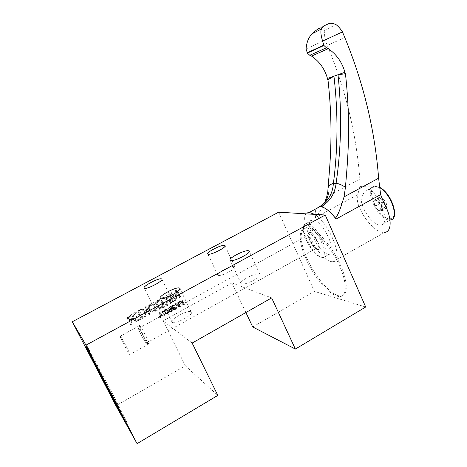 <?xml version="1.0" encoding="UTF-8"?>
<svg xmlns="http://www.w3.org/2000/svg" width="467" height="467" viewBox="0 0 467 467"><rect width="100%" height="100%" fill="white"/><g stroke="black" fill="none" stroke-linecap="round" stroke-linejoin="round"><path stroke-width="0.35" stroke-dasharray="2.33 1.75" d="M169.404 308.856L168.715 309.685L168.669 310.713L169.667 311.617L170.7 311.495L171.605 310.882L171.996 309.446L170.484 311.051L169.451 310.952L169.101 310.251L169.62 309.294L171.611 308.652L170.484 306.37L167.542 307.981L167.764 308.418L170.268 307.047L170.963 308.453L169.404 308.856L169.953 309.218L170.473 308.932L169.924 308.576M170.473 308.932L171.512 308.81L170.817 307.403L168.301 308.78L168.085 308.337L171.033 306.726L172.16 309.014L170.169 309.662L169.69 310.929L170.642 311.524L171.856 310.859L172.031 310.094L172.551 309.808L172.551 310.257L172.16 311.25L170.776 312.014L169.387 311.431L169.171 310.543L169.562 309.545L169.019 309.183M169.562 309.545L169.953 309.218M245.893 312.528L231.936 282.961L163.123 320.911L185.335 365.772L115.933 405.776M278.653 212.176L314.408 291.373L252.7 326.947M176.351 291.25L179.427 297.561L180.326 297.07L176.8 289.838L175.446 290.573L174.693 298.781L171.675 292.611L170.77 293.107L174.314 300.351L175.668 299.61L176.351 291.25L176.917 291.56L176.234 299.942L175.668 299.61M168.651 294.251L172.2 301.501L173.105 301.005L169.556 293.761L168.651 294.251L169.194 294.566L170.105 294.076L169.556 293.761M168.873 300.188L170.087 302.657L170.992 302.161L167.437 294.911L166.526 295.401L168.272 298.956L163.181 297.21L161.961 297.87L166.147 299.324L165.54 305.132L166.754 304.472L167.285 299.686L169.422 300.526L167.285 299.686M159.142 299.592L156.387 301.087L155.622 302.68L155.85 304.321L157 306.644L159.066 308.074L161.891 307.123L163.333 304.963L163.106 303.328L161.961 301.005L160.817 299.861L159.142 299.592L159.656 299.931L160.42 299.907L159.901 299.575M153.398 302.505L149.014 305.079L148.243 306.679L148.477 308.325L150.176 311.343L151.711 312.084L153.328 311.793L157.005 309.79L153.398 302.505L157.513 310.158L157.005 309.79M147.479 311.828L148.71 314.309L149.638 313.806L146.008 306.51L145.079 307.012L146.86 310.584L141.67 308.856L140.427 309.528L144.694 310.969L144.081 316.836L145.319 316.159L145.856 311.326L147.957 312.201L145.856 311.326M141.448 317.087L136.784 319.626L137.257 320.555L142.844 317.507L139.189 310.199L133.58 313.234L134.052 314.168L138.722 311.641L139.738 313.661L135.693 315.861L136.16 316.795L140.205 314.595L141.91 317.478L140.205 314.595M130.772 319.918L133.434 318.476L135.074 321.745L136.008 321.238L132.33 313.912L128.571 315.943L127.473 317.332L127.398 318.768L128.11 319.778L129.674 320.117L130.077 324.472L131.169 323.876L130.772 319.918L131.204 320.327L131.601 324.291L131.169 323.876M182.387 302.634L183.327 304.56L183.84 304.274L181.832 300.164L178.75 301.851L179.007 302.377L181.575 300.97L182.13 302.108L179.906 303.328L180.163 303.854L182.387 302.634L182.971 302.972L180.741 304.198L180.163 303.854M178.622 304.7L179.562 306.626L180.075 306.34L178.061 302.225L174.967 303.918L175.23 304.443L177.804 303.03L178.365 304.175L176.129 305.395L176.386 305.92L178.622 304.7L179.194 305.044L176.952 306.276L176.386 305.92M172.942 309.37L174.407 309.458L175.831 308.121L175.831 307.455L174.798 308.687L173.806 309.119L172.988 308.564L173.158 307.806L173.981 307.245L173.806 306.889L172.597 307.105L172.212 306.317L173.117 305.488L174.67 305.307L174.407 305.004L173.461 304.852L171.827 305.973L171.827 307.088L172.86 307.636L172.556 308.804L173.502 309.732L172.732 309.154M167.892 310.917L166.982 309.516L165.68 309.107L164.337 310.181L164.378 311.833L165.289 313.234L166.591 313.637L167.933 312.563L167.892 310.917L168.564 311.775L168.021 311.401M161.815 311.115L163.859 315.248L164.378 314.962L162.685 311.53L163.508 311.863L163.164 311.156L162.335 310.829L161.815 311.115L162.335 311.483L162.86 311.197L162.335 310.829M159.726 312.254L159.025 312.639L159.679 317.542L160.204 317.256L160.029 316.007L161.769 315.056L162.644 315.92L163.164 315.634L159.726 312.254L163.164 315.634M192.153 343.064L163.123 320.911M231.936 282.961L271.648 297.899M185.335 365.772L217.815 395.403M365.702 307L314.408 291.373M306.136 259.162C298.565 242.63 298.016 228.042 305.926 228.182C313.982 227.47 331.01 246.156 339.62 266.132C347.214 283.055 346.963 296.405 339.941 296.492C331.284 297.362 314.542 278.32 306.136 259.162M307.076 258.63C300.801 244.107 299.545 234.259 303.317 229.081L306.924 227.639C308.944 227.627 311.349 228.515 314.128 230.289C322.726 235.654 334.191 250.726 340.647 265.542C348.23 282.459 347.956 295.821 340.916 295.92C332.235 296.808 315.47 277.789 307.076 258.63M303.317 229.081L304.291 225.614L306.469 224.831C308.594 225.1 311.145 226.915 314.128 230.289C323.409 240.546 327.887 259.156 320.841 257.072L319.089 256.424C312.405 253.248 302.995 236.892 303.317 229.081M322.236 257.556L320.374 256.868C311.471 252.764 299.826 228.597 304.642 224.119L306.965 223.273C316.498 223.185 332.983 258.409 323.111 257.632L322.236 257.556M328.161 254.223L329.048 254.287C339.083 254.953 322.685 219.811 312.983 220.004L312.621 219.992C302.733 219.525 318.062 253.102 328.161 254.223M314.63 214.371C329.883 223.162 344.879 262.845 332.895 261.748L331.442 261.631C316.819 259.623 295.086 211.831 309.277 212.427M332.895 261.748L384.639 232.379L382.987 232.397C374.423 231.854 361.423 216.116 357.535 202.118L357.769 194.64L315.482 217.581C314.892 213.501 315.243 210.483 316.527 208.521M345.434 73.57L338.015 74.808M333.958 76.244L332.802 76.769M316.445 208.568C315.289 210.383 314.927 213.11 315.348 216.741L315.482 217.581M324.769 202.293C321.01 210.051 317.869 214.867 315.348 216.741M383.722 202.631L379.222 202.544C375.842 194.412 372.433 190.051 369 189.45L368.574 189.479C364.102 190.612 361.756 194.85 361.54 202.193C363.624 212.38 373.582 225.001 379.928 225.217L380.949 225.199C386.699 224.913 385.952 212.789 379.222 202.544M361.54 202.193L357.535 202.118M326.725 196.782L359.859 179.03L359.929 186.421L379.648 185.948M359.929 186.421L357.769 194.64M359.859 179.03C356.286 133.568 345.44 89.045 327.32 45.468L325.073 40.139L324.186 30.524C324.372 27.349 323.818 26.123 322.516 26.858L319.802 28.096L325.353 25.212M306.066 48.936L325.073 40.139M382.666 207.091L383.67 208.078L384.598 207.447L386.6 208.177L386.699 207.22L386.39 203.7L385.672 202.007L381.971 197.442L380.996 198.119L379.07 197.424L378.971 198.387L379.309 201.89L380.015 203.554L382.666 207.091L377.663 209.87L375.019 206.315L374.306 204.651L374.044 200.185L375.953 200.892L376.91 200.226L380.605 204.809L381.323 206.507L381.562 210.979L379.578 210.238L378.667 210.856L377.663 209.87M241.556 283.848C245.134 285.611 262.74 276.406 259.903 274.287L259.36 273.983C255.484 272.436 238.38 281.426 241.124 283.592L241.556 283.848M218.159 275.314C221.072 276.785 237.236 268.379 234.825 266.663L234.434 266.447C231.27 265.151 215.52 273.37 217.844 275.127L218.159 275.314M154.968 309.738C157.134 311.892 175.049 302.254 172.276 300.456L172.16 300.369C169.719 298.419 152.254 307.841 154.921 309.697L154.968 309.738M172.16 322.312C174.874 324.933 194.581 314.186 191.242 311.944L191.085 311.828C188.038 309.458 168.873 319.948 172.09 322.259L172.16 322.312M113.405 395.386L87.703 347.133C85.484 343.461 91.906 356.292 101.041 373.886L126.434 421.532C127.795 423.528 123.451 414.813 113.405 395.386M176.234 299.942L174.874 300.684L171.319 293.416L172.23 292.926L175.253 299.108L176.012 290.877L177.367 290.141L180.904 297.397L180.005 297.888L179.427 297.561M180.005 297.888L176.917 291.56M180.904 297.397L180.326 297.07M177.367 290.141L176.8 289.838M176.012 290.877L175.446 290.573M175.253 299.108L174.693 298.781M172.23 292.926L171.675 292.611M171.319 293.416L170.77 293.107M174.874 300.684L174.314 300.351M170.105 294.076L173.666 301.343L172.755 301.84L172.2 301.501M172.755 301.84L169.194 294.566M173.666 301.343L173.105 301.005M167.822 300.018L167.291 304.823L166.071 305.488L166.684 299.656L162.487 298.197L163.707 297.537L168.815 299.283L167.063 295.722L167.974 295.226L171.547 302.499L170.636 302.995L170.087 302.657M170.636 302.995L169.422 300.526M171.547 302.499L170.992 302.161M167.974 295.226L167.437 294.911M167.063 295.722L166.526 295.401M168.815 299.283L168.272 298.956M163.707 297.537L163.181 297.21M162.487 298.197L161.961 297.87M166.684 299.656L166.147 299.324M166.071 305.488L165.54 305.132M167.291 304.823L166.754 304.472M160.42 299.907L162.487 301.343L163.631 303.673L163.864 305.319L162.411 307.484L159.58 308.436L157.513 307.006L156.13 303.813L156.894 301.425L158.815 300.188L158.301 299.855M158.815 300.188L159.656 299.931M157.583 300.853L157.075 300.514M156.894 301.425L156.387 301.087M156.433 302.067L155.925 301.729M156.124 303.025L155.622 302.68M156.13 303.813L155.622 303.462M156.357 304.677L155.85 304.321M157.513 307.006L157 306.644M158.05 307.695L157.537 307.339M158.663 308.15L158.15 307.788M159.58 308.436L159.066 308.074M160.35 308.413L159.831 308.051M161.191 308.15L160.671 307.788M162.411 307.484L161.891 307.123M163.1 306.912L162.574 306.556M163.555 306.27L163.03 305.914M163.864 305.319L163.333 304.963M163.864 304.531L163.333 304.18M163.631 303.673L163.106 303.328M162.487 301.343L161.961 301.005M161.95 300.655L161.43 300.316M161.343 300.199L160.817 299.861M159.27 301.122L157.507 302.277L157.128 303.468L158.891 307.041L160.041 307.397L161.956 306.556L162.872 304.875L161.109 301.308L158.757 300.783L160.59 300.97L162.347 304.525L161.43 306.2L159.527 307.041L158.377 306.685L156.62 303.124L157 301.933L158.757 300.783M157.537 301.448L158.044 301.787M157.507 302.277L157 301.933M157.204 302.838L156.696 302.493M157.128 303.468L156.62 303.124M157.28 304.175L156.772 303.824M158.43 306.504L157.922 306.148M158.891 307.041L158.377 306.685M159.428 307.339L158.914 306.982M160.041 307.397L159.527 307.041M160.73 307.222L160.21 306.86M161.956 306.556L161.43 306.2M162.487 306.066L161.967 305.71M162.796 305.506L162.271 305.155M162.872 304.875L162.347 304.525M162.714 304.169L162.195 303.824M161.57 301.845L161.051 301.501M161.109 301.308L160.59 300.97M160.572 301.005L160.058 300.666M159.965 300.946L159.445 300.608M157.513 310.158L153.824 312.166L151.279 312.172L150.123 311.028L148.728 307.829L149.037 306.078L150.193 304.858L149.709 304.502M150.193 304.858L153.894 302.849M149.498 305.43L149.014 305.079M149.037 306.078L148.553 305.722M148.728 307.035L148.243 306.679M148.728 307.829L148.243 307.467M148.961 308.693L148.477 308.325M150.123 311.028L149.633 310.654M150.66 311.717L150.176 311.343M151.279 312.172L150.788 311.798M152.207 312.458L151.711 312.084M152.978 312.435L152.481 312.055M153.824 312.166L153.328 311.793M153.433 304.286L150.66 305.792L149.808 306.842L149.889 308.185L151.512 311.057L153.363 311.238L156.13 309.726L152.937 303.935L155.628 309.358L152.172 311.045L150.561 310.152L149.399 307.823L149.323 306.486L150.17 305.436L152.937 303.935M150.17 305.436L150.66 305.792M150.117 306.282L149.633 305.926M149.808 306.842L149.323 306.486M149.732 307.479L149.247 307.117M149.889 308.185L149.399 307.823M151.045 310.52L150.561 310.152M151.512 311.057L151.022 310.689M152.049 311.361L151.559 310.987M152.668 311.419L152.172 311.045M153.363 311.238L152.867 310.864M156.13 309.726L155.628 309.358M146.329 311.705L145.792 316.55L144.554 317.227L145.167 311.343L140.888 309.895L142.131 309.224L147.339 310.958L145.552 307.374L146.48 306.866L150.123 314.186L149.195 314.694L148.71 314.309M149.195 314.694L147.957 312.201M150.123 314.186L149.638 313.806M146.48 306.866L146.008 306.51M145.552 307.374L145.079 307.012M147.339 310.958L146.86 310.584M142.131 309.224L141.67 308.856M140.888 309.895L140.427 309.528M145.167 311.343L144.694 310.969M144.554 317.227L144.081 316.836M145.792 316.55L145.319 316.159M140.66 314.986L136.603 317.186L136.136 316.252L140.193 314.046L139.178 312.014L134.49 314.554L134.017 313.62L139.645 310.573L143.311 317.904L137.707 320.963L136.784 319.626M137.234 320.029L141.91 317.478M137.707 320.963L137.257 320.555M143.311 317.904L142.844 317.507M139.645 310.573L139.189 310.199M134.017 313.62L133.58 313.234M134.49 314.554L134.052 314.168M139.178 312.014L138.722 311.641M140.193 314.046L139.738 313.661M136.136 316.252L135.693 315.861M136.603 317.186L136.16 316.795M131.601 324.291L130.503 324.892L130.106 320.525L129.318 320.555L128.133 319.796L127.894 317.729L128.997 316.334L132.762 314.297L136.457 321.646L135.518 322.154L133.434 318.476M133.871 318.873L131.204 320.327M135.518 322.154L135.074 321.745M136.457 321.646L136.008 321.238M132.762 314.297L132.33 313.912M128.997 316.334L128.571 315.943M128.285 316.918L127.865 316.527M127.894 317.729L127.473 317.332M127.736 318.617L127.322 318.214M127.818 319.171L127.398 318.768M128.133 319.796L127.713 319.393M128.53 320.181L128.11 319.778M129.318 320.555L128.892 320.146M130.106 320.525L129.674 320.117M130.503 324.892L130.077 324.472M130.416 319.556L133.399 317.939L132.219 315.587L128.839 317.618L128.997 319.13L130.416 319.556L128.577 318.728L128.419 317.221L131.782 315.202L132.961 317.542L129.989 319.154M132.961 317.542L133.399 317.939M132.219 315.587L131.782 315.202M129.231 317.204L128.81 316.813M128.839 317.618L128.419 317.221M128.682 318.103L128.262 317.706M128.764 318.657L128.343 318.261M128.997 319.13L128.577 318.728M129.394 319.516L128.968 319.113M129.867 319.656L129.441 319.253M180.741 304.198L180.484 303.673L182.714 302.447L182.159 301.303L179.579 302.715L179.322 302.19L182.416 300.497L184.43 304.624L183.916 304.904L183.327 304.56M183.916 304.904L182.971 302.972M184.43 304.624L183.84 304.274M182.416 300.497L181.832 300.164M179.322 302.19L178.75 301.851M179.579 302.715L179.007 302.377M182.159 301.303L181.575 300.97M182.714 302.447L182.13 302.108M180.484 303.673L179.906 303.328M176.952 306.276L176.695 305.745L178.937 304.519L178.376 303.375L175.79 304.793L175.534 304.262L178.633 302.563L180.653 306.696L180.139 306.977L179.562 306.626M180.139 306.977L179.194 305.044M180.653 306.696L180.075 306.34M178.633 302.563L178.061 302.225M175.534 304.262L174.967 303.918M175.79 304.793L175.23 304.443M178.376 303.375L177.804 303.03M178.937 304.519L178.365 304.175M176.695 305.745L176.129 305.395M173.286 309.516L173.023 308.763L173.415 307.992L172.638 307.747L172.206 306.866L173.199 305.541L174.454 305.19L175.23 305.657L173.671 305.838L172.767 306.673L173.158 307.461L174.366 307.245L174.535 307.601L173.543 308.483L173.718 309.277L174.839 309.335L175.96 308.045L176.392 307.811L176.438 308.121L175.96 309.16L174.967 309.819L173.245 309.539M173.806 309.901L173.502 309.732M174.15 309.936L173.59 309.568M174.582 309.919L174.022 309.557M174.967 309.819L174.407 309.458M175.662 309.44L175.096 309.078M175.96 309.16L175.399 308.804M176.222 308.798L175.656 308.436M176.392 308.477L175.831 308.121M176.438 308.121L175.872 307.765M176.392 307.811L175.831 307.455M175.96 308.045L175.399 307.689M175.96 308.273L175.399 307.911M175.878 308.541L175.312 308.179M175.744 308.722L175.183 308.36M175.358 309.049L174.798 308.687M174.839 309.335L174.279 308.973M174.366 309.481L173.806 309.119M174.15 309.487L173.59 309.125M173.887 309.405L173.333 309.043M173.718 309.277L173.158 308.915M173.543 308.926L172.988 308.564M173.543 308.483L172.988 308.121M173.718 308.162L173.158 307.806M174.191 307.788L173.636 307.432M174.535 307.601L173.981 307.245M174.366 307.245L173.806 306.889M174.022 307.438L173.461 307.082M173.415 307.543L172.86 307.187M173.158 307.461L172.597 307.105M172.808 307.204L172.253 306.848M172.726 307.029L172.171 306.673M172.767 306.673L172.212 306.317M172.942 306.352L172.387 306.002M173.327 306.025L172.772 305.675M173.671 305.838L173.117 305.488M174.15 305.692L173.59 305.336M174.495 305.722L173.934 305.371M174.798 305.891L174.238 305.541M175.23 305.657L174.67 305.307M174.973 305.354L174.407 305.004M174.454 305.19L173.893 304.84M174.022 305.202L173.461 304.852M173.374 305.447L172.813 305.097M173.199 305.541L172.644 305.19M172.638 305.961L172.084 305.605M172.376 306.323L171.827 305.973M172.206 306.866L171.652 306.51M172.288 307.268L171.739 306.912M172.376 307.444L171.827 307.088M172.638 307.747L172.084 307.391M172.942 307.916L172.387 307.56M173.415 307.992L172.86 307.636M173.07 308.407L172.516 308.045M173.023 308.763L172.469 308.401M173.111 309.166L172.556 308.804M171.552 309.347L171.004 308.985M170.531 308.909L171.08 309.277M172.16 309.014L171.611 308.652M171.033 306.726L170.484 306.37M168.085 308.337L167.542 307.981M168.301 308.78L167.764 308.418M170.817 307.403L170.268 307.047M171.512 308.81L170.963 308.453M170.945 308.786L170.397 308.424M169.258 310.047L168.715 309.685M169.171 310.543L168.628 310.176M169.212 311.08L168.669 310.713M169.387 311.431L168.844 311.063M169.778 311.775L169.235 311.407M170.21 311.985L169.667 311.617M170.776 312.014L170.227 311.641M171.249 311.863L170.7 311.495M171.768 311.577L171.22 311.209M172.16 311.25L171.605 310.882M172.463 310.748L171.909 310.386M172.551 310.257L171.996 309.89M172.551 309.808L171.996 309.446M172.031 310.094L171.477 309.726M172.031 310.537L171.477 310.176M171.856 310.859L171.307 310.491M171.552 311.139L171.004 310.771M171.033 311.425L170.484 311.051M170.642 311.524L170.099 311.156M170.297 311.489L169.749 311.121M169.994 311.326L169.451 310.952M169.778 311.104L169.235 310.736M169.69 310.929L169.147 310.561M169.649 310.619L169.101 310.251M169.69 310.257L169.147 309.89M169.865 309.942L169.317 309.574M170.169 309.662L169.62 309.294M170.688 309.376L170.14 309.014M168.564 311.775L168.476 312.943L167.694 313.818L166.17 313.871L165.3 313.001L164.734 311.407L165.172 310.047L166.217 309.475L167.174 309.621L167.501 310.123M168.044 310.491L168.429 311.285M167.735 310.1L167.198 309.732M167.519 309.878L166.982 309.516M167.174 309.621L166.637 309.259M166.783 309.498L166.246 309.136M166.217 309.475L165.68 309.107M165.651 309.674L165.12 309.306M165.172 310.047L164.641 309.679M164.869 310.549L164.337 310.181M164.734 310.958L164.203 310.59M164.734 311.407L164.203 311.034M164.781 311.717L164.25 311.349M164.909 312.207L164.378 311.833M165.3 313.001L164.769 312.627M165.604 313.398L165.073 313.018M165.826 313.614L165.289 313.234M166.17 313.871L165.639 313.491M166.561 313.993L166.03 313.614M167.128 314.017L166.591 313.637M167.694 313.818L167.157 313.439M168.173 313.445L167.63 313.065M168.476 312.943L167.933 312.563M168.605 312.534L168.062 312.16M168.605 312.084L168.062 311.711M167.653 310.818L166.696 309.995L165.476 310.438L165.213 311.477L166.042 313.159L166.999 313.526L167.869 313.048L167.957 311.436L167.11 310.45L167.501 312.359L166.941 313.001L166.118 313.118L165.16 312.3L164.769 310.392L165.808 309.598L167.11 310.45M166.766 309.971L167.303 310.333M166.696 309.995L166.159 309.633M166.345 309.965L165.808 309.598M165.867 310.111L165.336 309.744M165.476 310.438L164.944 310.07M165.3 310.759L164.769 310.392M165.213 311.477L164.682 311.11M165.388 312.055L164.857 311.682M165.692 312.674L165.16 312.3M166.042 313.159L165.511 312.779M166.649 313.497L166.118 313.118M166.999 313.526L166.462 313.153M167.478 313.375L166.941 313.001M167.869 313.048L167.326 312.674M168.044 312.732L167.501 312.359M168.126 312.009L167.589 311.641M167.957 311.436L167.414 311.063M162.86 311.197L163.689 311.53L164.04 312.236L163.211 311.903L164.909 315.348L164.39 315.634L163.859 315.248M164.39 315.634L162.335 311.483M164.909 315.348L164.378 314.962M163.211 311.903L162.685 311.53M164.04 312.236L163.508 311.863M163.689 311.53L163.164 311.156M163.689 316.019L163.17 316.305L162.294 315.435L160.549 316.398L160.724 317.648L160.199 317.939L159.539 313.013L159.025 312.639M159.539 313.013L160.239 312.633M160.199 317.939L159.679 317.542M160.724 317.648L160.204 317.256M160.549 316.398L160.029 316.007M162.294 315.435L161.769 315.056M163.17 316.305L162.644 315.92M160.064 313.176L160.461 315.996L162.031 315.132L159.551 312.802L161.512 314.752L159.942 315.61L159.551 312.802M159.942 315.61L160.461 315.996M162.031 315.132L161.512 314.752M146.107 342.982C144.221 341.278 136.849 326.713 138.681 328.313L138.775 328.394C140.549 329.877 148.109 344.774 146.241 343.105L146.107 342.982C144.204 341.254 136.784 326.573 138.699 328.33L138.775 328.394C140.532 329.86 148.039 344.634 146.264 343.122L146.107 342.982M310.59 234.072L310.386 234.06C306.451 233.798 312.808 247.586 316.766 247.936L317.058 247.954C321.01 248.257 314.484 234.212 310.59 234.072M309.854 232.426L309.615 232.408C304.747 232.087 312.592 249.109 317.496 249.571L317.869 249.6C322.767 249.973 314.659 232.56 309.854 232.426L309.615 232.408C304.747 232.087 312.592 249.109 317.496 249.571L317.869 249.6C322.767 249.973 314.659 232.56 309.854 232.426M120.375 336.263L120.276 336.158C118.303 334.004 127.538 352.071 129.593 354.4L129.75 354.57C131.776 356.829 122.261 338.242 120.375 336.263M139.68 325.686C141.869 327.443 151.185 345.79 148.932 343.893L148.734 343.724C146.364 341.593 137.275 323.631 139.563 325.592L139.68 325.686M344.792 37.529L327.32 45.468M324.186 30.524L335.966 24.582M328.114 23.957L322.516 26.858M379.543 187.611L374.552 186.234C362.935 186.829 377.494 219.928 389.274 219.957L390.313 219.928L380.949 225.199M375.964 186.602C380.815 186.391 388.626 194.103 392.321 202.976C395.841 212.905 394.942 218.194 389.618 218.836C378.095 218.819 364.196 186.298 375.964 186.602M378.842 210.734L383.851 207.955M386.209 208.031L381.177 210.833M381.656 210.022L386.699 207.22M386.39 203.7L381.323 206.507M380.605 204.809L385.672 202.007M382.981 198.422L377.914 201.213M376.723 200.355L381.784 197.576M379.443 197.559L374.411 200.325M373.95 201.149L378.971 198.387M379.309 201.89L374.306 204.651M375.019 206.315L380.015 203.554M305.926 228.182L306.924 227.639M319.089 256.424L320.374 256.868M304.291 225.614L304.642 224.119M339.941 296.492L340.916 295.92M323.111 257.632L329.048 254.287M306.615 223.255L312.621 219.992M368.574 189.479L374.552 186.234L379.548 187.285M378.667 210.856L383.67 208.078M379.578 210.238L384.598 207.447M381.562 210.979L386.6 208.177M376.91 200.226L381.971 197.442M375.953 200.892L380.996 198.119M374.044 200.185L379.07 197.424M259.903 274.287L249.273 251.363M241.124 283.592L230.178 260.3M234.825 266.663L225.059 245.858M217.844 275.127L207.827 254.03M172.276 300.456L161.926 279.336M154.921 309.697L144.245 288.174M191.242 311.944L179.918 288.664M172.09 322.259L160.35 298.442M87.703 347.133L86.5 347.792M126.434 421.532L125.384 422.145M138.681 328.313L310.386 234.06M146.241 343.105L317.058 247.954M139.563 325.592L120.276 336.158M148.909 343.881L129.75 354.57M138.699 328.33L139.586 325.61M146.264 343.122L148.932 343.893"/><path stroke-width="0.7" d="M295.36 349.053L271.648 297.899L192.153 343.064L217.815 395.403L137.1 443.65L85.986 345.148L325.254 215.018L365.702 307L295.36 349.053L252.7 326.947L245.893 312.528M137.1 443.65L115.933 405.776L72.303 321.757L278.653 212.176L325.254 215.018M72.303 321.757L85.986 345.148M99.909 374.516C90.767 356.922 84.311 344.097 86.5 347.792L112.15 396.104L125.255 422.221L99.909 374.516M248.59 250.761L249.104 251.007C251.777 252.74 234.002 261.876 230.587 260.504L230.178 260.3C227.61 258.52 244.877 249.6 248.59 250.761M224.563 245.414L224.936 245.589C227.201 246.979 210.897 255.326 208.124 254.176L207.827 254.03C205.649 252.594 221.533 244.439 224.563 245.414M161.664 278.945L161.769 279.015C164.384 280.463 146.294 290.007 144.291 288.203L144.245 288.174C141.74 286.662 159.381 277.34 161.664 278.945M179.55 288.127L179.702 288.227C182.854 290.042 162.925 300.672 160.415 298.483L160.35 298.442C157.326 296.551 176.701 286.183 179.55 288.127M332.802 76.769L327.957 79.682C333.578 129.908 330.041 163.561 328.05 187.699L327.811 191.873C329.124 192.678 328.003 200.226 322.125 205.007L319.486 206.653L320.631 206.309L309.277 212.427L314.63 214.371M320.631 206.309L321.296 206.151L320.847 206.706C325.283 207.43 330.362 211.539 336.077 219.046L335.399 218.112C330.105 211.382 325.382 207.587 321.214 206.718L320.847 206.706M319.802 28.096C317.718 28.989 315.301 30.81 312.546 33.548C308.827 36.747 306.667 41.872 306.066 48.936L307.385 53.104L309.755 55.281L311.53 56.098C319.434 61.457 324.746 68.912 327.466 78.462L344.915 72.28C342.083 62.216 336.544 54.341 328.289 48.667L326.433 47.797L323.958 45.492L322.586 41.096C320.765 34.85 320.403 30.799 321.494 28.954C322.131 27.273 323.415 26.024 325.353 25.212L328.114 23.957C329.965 22.912 332.58 23.122 335.966 24.582C338.283 26.286 340.443 28.726 342.451 31.902L344.792 37.529C363.67 83.494 374.943 130.386 378.62 178.201L380.617 194.616L383.722 202.631C392.046 216.875 392.187 231.918 384.639 232.379M322.119 205.007C329.042 199.759 332.79 192.579 333.362 183.455L336.129 183.356C334.792 193.893 329.819 201.68 321.214 206.718M336.129 183.356C338.884 183.654 341.984 184.973 345.44 187.314C347.536 161.903 351.26 126.487 345.434 73.57L345.078 73.739L344.915 72.28M335.399 218.112C337.641 215.929 340.525 208.854 344.051 196.876L345.44 187.314M336.094 183.309C341.336 147.759 341.978 111.59 338.015 74.808L345.078 73.739M333.403 183.403C337.98 148.179 338.166 112.459 333.958 76.244L327.957 79.682M327.466 78.462L327.624 79.845M328.05 187.699C329.229 185.358 330.998 183.945 333.362 183.455M319.486 206.653L316.445 208.568M327.729 191.797L326.725 196.782L324.769 202.293M316.527 208.521L319.848 206.665M342.451 31.902L322.586 41.096M336.077 219.046L380.617 194.616M378.62 178.201L344.051 196.876M328.289 48.667L311.53 56.098M323.806 45.13L307.239 52.759M307.385 53.104L323.958 45.492M326.433 47.797L309.755 55.281M379.548 187.285C391.679 193.023 400.219 219.449 390.313 219.928C399.764 219.735 391.247 193.636 379.543 187.611M321.494 28.954L312.546 33.548M249.273 251.363L249.104 251.007M161.926 279.336L161.769 279.015M179.918 288.664L179.702 288.227"/></g></svg>
